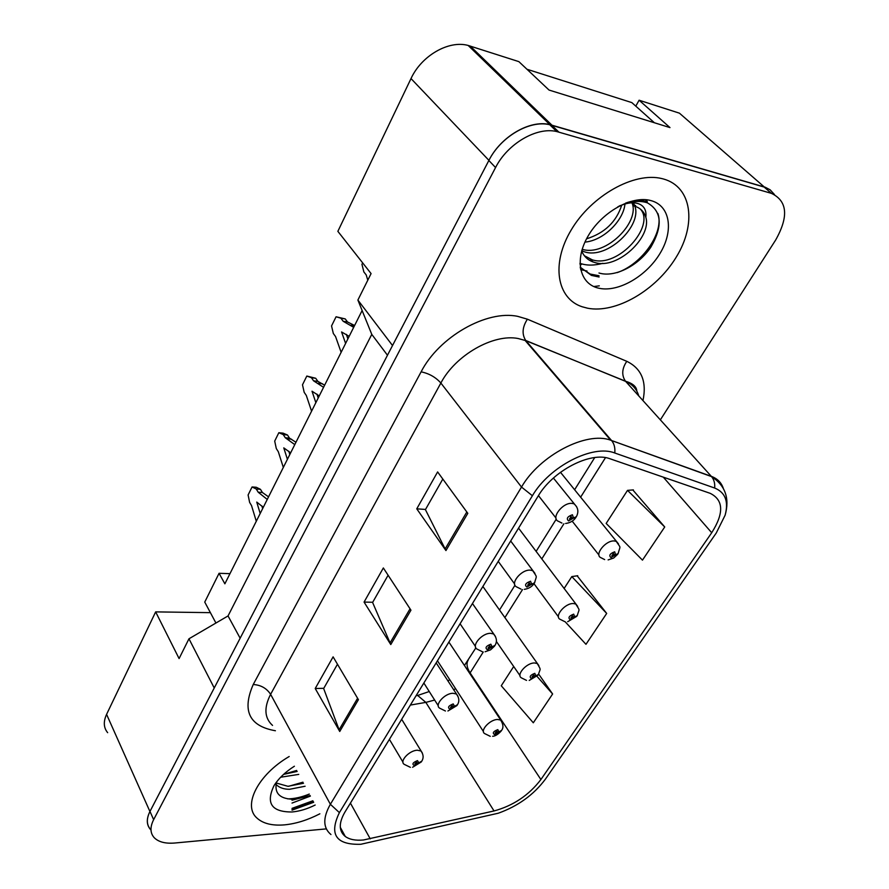 <?xml version="1.0" encoding="UTF-8"?>
<svg xmlns="http://www.w3.org/2000/svg" width="889" height="889" viewBox="0 0 889 889"><rect width="100%" height="100%" fill="white"/><g stroke="black" fill="none" stroke-linecap="round" stroke-linejoin="round"><path stroke-width="1.33" d="M310.383 796.1L292.014 803.067L310.383 796.1M599.286 285.847L593.785 286.547L599.286 285.847M215.927 623.022L210.393 612.654L155.653 611.888L106.58 714.367C103.246 721.679 103.613 727.791 107.658 732.68M764.251 186.934L679.429 113.17L639.102 100.224L669.984 127.594L549.035 90.056L518.876 61.641L468.17 45.45C448.678 40.005 421.453 55.718 411.007 78.576L337.864 231.34L371.08 273.59L357.889 300.06L392.527 345.532L488.928 160.353C500.785 136.595 529.811 119.604 549.791 124.571L765.185 187.223L770.152 189.824L774.452 194.513M639.102 100.224L635.779 106.135M362.123 310.539L224.873 583.817L219.061 573.305L229.973 573.661M357.889 300.06L371.78 334.386L228.04 615.944L240.152 638.224M228.04 615.944L188.968 638.78L214.238 687.986L149.93 811.524C146.263 818.891 146.452 824.881 150.474 829.493L150.641 829.67M371.78 334.386L387.471 355.233M188.968 638.78L179.089 658.571L155.653 611.888M210.393 612.654L204.748 602.086L219.061 573.305M587.018 271.012L580.639 269.656M284.48 824.87C295.948 823.747 307.738 820.058 319.862 813.802C307.738 820.058 295.948 823.747 284.48 824.87C272.256 825.881 263.088 823.614 256.977 818.08C263.088 823.614 272.256 825.881 284.48 824.87M587.662 308.227C615.888 313.717 656.115 290.37 676.218 257.165C696.709 224.095 692.12 186.901 663.494 179L661.805 178.567C634.113 171.688 591.496 195.647 571.294 229.829C550.747 263.911 556.947 298.582 582.162 306.772L587.662 308.227C615.888 313.717 656.115 290.37 676.218 257.165C696.709 224.095 692.12 186.901 663.494 179L661.805 178.567C634.113 171.688 591.496 195.647 571.294 229.829C550.747 263.911 556.947 298.582 582.162 306.772L587.662 308.227M363.501 839.983C355.644 840.727 349.566 839.56 345.265 836.46C338.753 831.137 338.631 823.036 344.888 812.157L538.078 496.206C552.836 470.814 590.496 451.29 609.798 458.691L710.178 493.328C723.602 499.996 724.113 513.131 711.711 532.744L540.901 779.531C528.933 795.199 513.309 805.667 494.04 810.957L363.501 839.983M360.801 844.283L498.24 813.235C518.009 806.145 533.722 794.788 545.39 779.175L716.234 533.044L725.124 515.209C728.791 501.463 725.302 492.406 714.656 488.028L614.766 453.001C592.907 444.089 549.313 466.469 532.4 495.74L339.398 812.624C328.874 834.46 336.009 845.006 360.801 844.283M292.037 809.412L313.395 801.722M660.349 419.852L775.619 240.086C788.854 216.56 787.454 200.992 771.408 193.358L764.173 187.068L549.724 124.727C529.733 119.748 500.707 136.739 488.85 160.498L149.974 811.424C146.307 818.802 146.496 824.792 150.519 829.404M467.803 513.331L437.621 471.926L416.763 508.83L445.945 550.569L467.803 513.331M442.811 479.049L425.42 509.63L445.945 550.569M425.531 509.441L416.763 508.83M358.423 699.665L333.108 656.849L315.217 688.508L339.742 731.48L358.423 699.665M337.476 664.227L323.652 688.531L339.742 731.48M323.774 688.308L315.217 688.508M410.951 610.187L383.348 567.96L364.068 602.086L390.771 644.558L410.951 610.187M388.104 575.227L372.602 602.464L390.771 644.558M372.724 602.264L364.068 602.086M289.192 756.517C257.899 774.73 242.408 805.623 256.977 818.08C242.408 805.623 257.899 774.73 289.192 756.517M771.408 193.358L556.747 131.55C536.723 126.616 507.541 143.707 495.562 167.543L153.641 819.658C149.952 827.026 150.119 833.015 154.141 837.605C158.475 842.005 165.376 843.805 174.833 843.016L326.33 828.881M513.698 666.506L501.263 685.763L533.3 722.79L552.625 693.987L538.667 674.106M664.728 526.966L627.523 490.372L606.165 523.432L642.469 560.137L664.728 526.966L632.824 489.939M565.193 621.789L585.973 644.314L606.687 613.443L577.15 575.816M606.687 613.443L571.805 576.594L564.082 588.54M571.805 576.594L577.728 575.728M552.625 693.987L537.012 676.362M627.523 490.372L633.401 489.895M410.396 767.34L404.306 764.384C399.039 761.451 409.262 750.338 417.386 750.227L420.975 750.983C423.497 754.472 423.786 757.85 421.842 761.106L418.83 762.829L417.497 760.617C412.796 762.518 411.751 764.173 414.363 765.596L418.697 763.04L414.819 764.007L416.563 762.117L417.097 762.995L418.83 762.829M416.463 762.129L417.041 763.084M418.697 763.04L421.575 761.506M416.563 762.117L417.097 762.995M267.256 499.429L258.188 492.206L256.254 489.006L252.065 486.961L248.098 494.984L249.62 502.385L251.531 505.597L256.288 521.265M263.3 507.297L256.754 502.085L260.188 513.486M268.556 496.851L262.411 492.506L260.466 489.317L256.276 487.272L252.065 486.961M261.888 505.93L262.655 508.586M258.188 492.206L262.411 492.506M256.254 489.006L260.466 489.317M490.261 736.325L484.816 733.669C479.393 730.98 489.772 719.445 497.629 719.479L500.64 720.079C503.341 724.213 503.652 727.669 501.563 730.425L498.907 731.869L497.796 729.625C493.284 731.447 492.206 733.092 494.551 734.57L498.762 732.08L495.117 733.014L496.829 731.114L497.262 732.003L498.907 731.869M496.584 731.147L497.207 732.091M498.762 732.08L501.307 730.78M496.684 731.125L497.262 732.003M298.76 774.386L280.646 777.23M297.182 771.441L283.591 774.375M305.105 786.243L289.525 789.299C283.958 789.288 279.579 787.787 276.379 784.798L275.979 784.365M303.516 783.265L287.958 786.298L276.268 783.02M294.392 766.229C285.269 772.008 278.457 778.531 273.945 785.787C265.655 803.345 271.69 812.079 292.048 811.979C299.493 811.301 307.194 808.99 315.173 805.034M276.579 781.942C274.156 792.799 279.302 798.555 292.003 799.211M309.294 794.066C301.571 797.211 294.381 798.811 287.725 798.878M302.938 782.187L288.614 786.298M296.648 770.452L283.68 774.286M310.094 795.566L292.003 800.211M624.956 203.992C623.556 220.228 603.898 240.497 584.94 242.108M621.733 205.092C616.366 221.883 604.631 233.118 586.551 238.83M633.413 202.803L634.779 205.826M634.913 206.27C642.069 225.606 607.698 259.555 584.629 251.876L581.717 250.865M631.968 202.803C640.358 221.817 605.731 257.021 582.184 249.264M598.975 272.99C615.055 277.979 638.891 265.3 650.97 246.964C662.994 225.873 661.805 211.16 647.414 202.848L645.425 202.259C637.146 200.281 627.901 201.836 617.688 206.926C626.523 202.581 633.868 201.67 639.713 204.214C644.547 206.581 646.592 210.937 645.825 217.294C644.014 211.504 640.158 207.759 634.246 206.081L634.113 206.048M645.825 217.294C652.037 236.763 617.644 270.012 594.83 262.511L592.996 261.944C587.796 260.044 584.017 256.432 581.65 251.098M632.624 204.592L635.635 205.548M640.402 209.104C655.749 225.517 618.433 268.467 592.263 259.832L584.351 255.732M599.342 288.325C618.533 292.348 646.381 276.246 660.038 253.398C673.962 230.618 670.284 205.592 650.848 200.57C631.612 195.18 601.386 212.36 587.796 236.552C573.905 260.688 579.961 284.647 599.342 288.325M526.933 69.242L631.823 102.602L654.393 122.76M617.688 206.926L620.155 205.57M625.578 203.125C632.646 200.536 638.835 199.836 644.147 201.025L646.948 201.847M657.893 213.504C664.439 231.618 642.836 263.8 617.177 272.634M599.042 275.746L590.152 274.045L580.261 267.445M645.603 199.681L646.536 201.692M602.853 263.322C594.085 265.678 586.462 265.667 579.972 263.311L581.239 264.644L579.995 264.155M599.075 277.012L591.429 275.401L580.228 267.189M646.236 199.747L647.336 201.714M581.184 268.411L580.384 268.245M445.433 711L439.866 708.266C433.943 705.299 444.644 693.131 453.09 693.287L456.346 693.987C459.202 697.654 459.591 701.232 457.491 704.721L454.512 706.322L453.234 703.91C448.456 705.777 447.356 707.533 449.934 709.144L454.368 706.544L450.479 707.477L452.245 705.477L452.757 706.444L454.512 706.322M452.034 705.499L452.701 706.533M454.368 706.544L457.224 705.11M452.145 705.488L452.757 706.444M294.781 444.622L285.269 437.732L283.224 434.577L278.835 432.721L274.701 441.1L276.301 448.556L278.313 451.723L283.324 467.436M290.659 452.845L283.78 447.878L287.403 459.313M295.97 442.266L289.525 438.166L287.491 435.01L283.091 433.154L278.835 432.721M288.814 451.234L289.814 454.523M285.269 437.732L289.525 438.166M283.224 434.577L287.491 435.01M482.271 651.67L477.326 649.226C470.681 646.27 481.894 632.879 490.684 633.335L493.539 633.957C496.784 637.746 497.284 641.536 495.029 645.358L492.073 646.825L490.861 644.192C486.005 646.047 484.838 647.892 487.383 649.715L491.917 647.07L488.039 647.981L489.817 645.847L490.306 646.903L492.073 646.825M489.483 645.892L490.239 647.003M491.917 647.07L494.751 645.747M489.595 645.87L490.306 646.903M323.563 387.315L313.561 380.814L311.428 377.703L306.816 376.047L302.493 384.804L304.182 392.316L306.294 395.438L311.583 411.185M319.251 395.916L312.028 391.227L315.851 402.684M324.629 385.204L317.862 381.37L315.717 378.269L306.816 376.047M316.962 394.116L318.195 398.016M313.561 380.814L317.862 381.37M311.428 377.703L315.717 378.269M521.054 589.118L516.842 587.018C509.386 584.117 521.143 569.304 530.322 570.138L532.711 570.66C537.667 578.272 536.545 575.05 534.589 582.795L531.666 584.117L530.533 581.239C525.588 583.062 524.366 585.006 526.866 587.062L531.5 584.373L527.633 585.24L529.433 582.984L529.888 584.14L531.666 584.117M528.955 583.062L529.822 584.24M531.5 584.373L534.3 583.184M529.066 583.028L529.888 584.14M353.689 327.341L343.165 321.262L340.909 318.206L336.075 316.773L331.541 325.941L333.331 333.497L335.564 336.564L341.143 352.322M349.166 336.342L341.576 331.964L345.61 343.432M354.611 325.496L347.499 321.962L345.243 318.918L336.075 316.773M346.399 334.397L347.877 338.92M343.165 321.262L347.499 321.962M340.909 318.206L345.243 318.918M561.948 523.076L558.603 521.387C550.247 518.609 562.593 502.141 572.172 503.396L574.027 503.807C578.172 507.541 578.939 511.853 576.339 516.742L573.461 517.92L572.427 514.764C567.393 516.553 566.104 518.609 568.549 520.921L573.294 518.187L571.605 517.976L569.449 519.02L571.26 516.609L571.671 517.876L573.461 517.92M570.616 516.72L571.605 517.976M573.294 518.187L576.05 517.142M570.727 516.687L571.671 517.876M362.668 262.888L361.956 264.322L363.857 271.934L366.201 274.923L367.79 280.191M526.521 680.385L521.632 677.974C515.587 675.284 526.444 662.672 534.6 662.972L537.267 663.527C541.468 670.851 540.245 667.972 538.467 674.451L535.834 675.784L534.8 673.34C530.211 675.14 529.077 676.873 531.389 678.54L535.689 676.007L532.044 676.907L533.778 674.907L534.189 675.884L535.834 675.784M533.422 674.962L534.133 675.973M535.689 676.007L538.201 674.807M533.522 674.929L534.189 675.884M564.604 621.555L560.359 619.433C553.625 616.788 565.015 602.931 573.483 603.553L575.761 604.031C580.373 611.588 579.272 608.12 577.272 615.588L574.672 616.799L573.716 614.143C569.06 615.921 567.86 617.744 570.116 619.611L574.516 617.044L570.882 617.911L572.638 615.788L573.016 616.855L574.672 616.799M572.149 615.877L572.961 616.944M574.516 617.044L577.005 615.955M572.26 615.844L573.016 616.855M604.664 559.592L601.164 557.814C593.674 555.258 605.631 539.99 614.432 540.968L616.266 541.368C621.211 549.013 620.4 544.901 618.122 553.614L615.566 554.703L614.688 551.802C609.965 553.558 608.698 555.481 610.91 557.57L615.399 554.958L611.788 555.792L613.554 553.536L613.91 554.692L615.566 554.703M612.932 553.658L613.843 554.792M615.399 554.958L617.844 553.98M613.043 553.614L613.91 554.692M470.192 46.028L551.869 125.105M411.007 78.576L488.928 160.353M106.58 714.367L149.93 811.524M275.401 730.747C249.187 726.135 241.797 710.722 253.232 684.519L421.108 371.846C429.098 373.48 435.688 377.214 440.866 383.037L270.612 694.32C263.789 707.7 264.433 718.068 272.534 725.402M421.108 371.846C438.944 336.898 486.672 309.694 517.776 316.373L527.399 319.195L626.789 361.323C641.536 368.502 646.925 381.592 642.969 400.583M614.766 453.001C615.277 448.089 614.288 444.011 611.776 440.777L525.899 340.676L518.176 338.52C493.273 333.531 455.357 355.244 440.866 383.037L521.51 487.061C539.612 455.39 586.473 431.021 610.665 440.199L711.333 476.348C717.379 478.593 721.357 482.571 723.279 488.283M714.656 488.028C715.089 483.472 714.056 479.66 711.556 476.604L625.645 381.392L525.732 340.476C521.743 334.22 522.299 327.119 527.399 319.195M532.4 495.74L521.51 487.061L330.375 804.289L339.398 812.624M330.952 834.527C322.94 827.848 322.751 817.769 330.375 804.289L270.612 694.32C266.589 688.23 260.788 684.963 253.232 684.519M495.562 167.543L488.85 160.498M558.814 132.061L551.78 125.26M153.641 819.658L149.974 811.424M638.758 395.916C636.768 389.093 632.401 384.248 625.645 381.392L625.478 381.203C621.455 375.247 621.889 368.613 626.789 361.323M711.711 532.744L663.283 477.137M370.246 838.86L350.422 803.111M494.04 810.957L425.842 702.388L434.654 700.054M410.351 705.077L425.842 702.388L417.674 695.454L429.254 691.531M453.712 689.931L455.512 688.575M469.725 673.484L483.249 651.993M540.901 779.531L470.103 672.895C466.936 667.928 466.225 663.794 467.97 660.483L468.225 660.083M504.863 617.633L522.499 589.596M541.779 558.948L563.926 523.732M580.606 497.218L605.487 457.657M416.341 695.298L417.674 695.454L416.074 695.731M410.051 608.809L389.971 643.047M357.6 698.265L339.02 729.947M466.814 511.986L445.056 549.091M401.672 719.279L422.331 753.005M448.878 642.069L502.029 722.024M292.037 808.357L312.884 800.778M292.037 810.157L313.695 802.289M436.166 662.861L457.946 696.243M472.459 603.52L495.44 636.446M510.686 541.001L534.945 573.394M553.414 478.049L576.65 506.774M482.883 586.473L538.89 665.661M518.554 528.133L577.661 606.354M560.481 472.292L618.466 543.868M468.17 45.45L549.791 124.571M345.265 836.46L340.298 827.292M725.124 515.209C729.836 498.362 725.313 485.494 711.556 476.604L610.665 440.199L525.01 340.331L625.478 381.203C632.868 383.448 636.635 386.748 636.802 391.116M556.747 131.55L549.724 124.727M447.923 680.996L449.723 679.663M464.425 665.494L475.882 647.837M499.496 610.021L514.987 585.229M536.1 551.413L556.27 519.132M574.605 489.783L594.73 457.557M389.404 739.359L402.961 762.14M412.574 767.274L421.308 761.94M437.455 660.771L483.427 731.536M492.617 736.281C495.14 736.214 497.951 734.503 501.063 731.169M276.023 784.109L276.379 784.798M632.746 204.626L634.19 206.026M581.862 250.32L582.806 251.298M590.429 259.266L592.996 261.944M645.425 202.259L644.147 201.025M590.152 274.045L591.429 275.401M423.853 683.008L438.266 705.755M447.934 710.989L456.968 705.544M287.291 438.799L291.559 439.233M460.08 623.756L475.426 646.425M485.127 651.759L490.561 649.859L494.495 646.181M318.306 383.281L322.618 383.837M498.229 561.37L514.609 583.94M524.31 589.34C528.611 588.707 531.855 586.796 534.056 583.617M350.966 325.274L354.455 325.83M538.445 495.606L555.969 518.02M565.637 523.477C570.127 522.876 573.527 520.91 575.816 517.576M496.351 641.414L519.998 675.618M529.222 680.429L537.967 675.196M534 583.695L558.459 616.855M567.671 621.711L576.772 616.344M572.183 521.154L598.953 555.025M608.132 559.903L613.654 558.048L617.622 554.369"/></g></svg>
